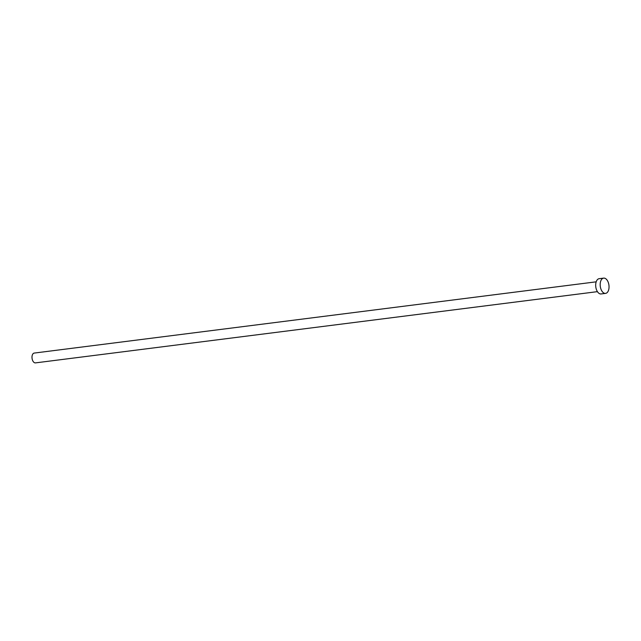 <?xml version="1.0" encoding="UTF-8"?>
<svg xmlns="http://www.w3.org/2000/svg" width="641" height="641" viewBox="0 0 641 641"><rect width="100%" height="100%" fill="white"/><g stroke="black" fill="none" stroke-linecap="round" stroke-linejoin="round"><path stroke-width="0.96" d="M35.519 362.878A4.944 2.804 -97.2 0 1 35.463 362.886A4.944 2.804 -97.2 0 1 35.407 362.886A4.944 2.804 -97.2 0 1 32.05 358.287A4.944 2.804 -97.2 0 1 34.221 353.071A4.944 2.804 -97.2 0 1 34.269 353.071M601.17 293.939A7.692 4.367 -97.2 0 1 601.09 293.947A7.692 4.367 -97.2 0 1 601.002 293.963A7.692 4.367 -97.2 0 1 595.777 286.791A7.692 4.367 -97.2 0 1 599.151 278.691A7.692 4.367 -97.2 0 1 599.239 278.683M603.726 278.114A7.692 4.367 -97.2 0 1 608.95 285.277A7.692 4.367 -97.2 0 1 605.577 293.378A7.692 4.367 -97.2 0 1 605.489 293.394A7.692 4.367 -97.2 0 1 600.264 286.223A7.692 4.367 -97.2 0 1 603.638 278.122A7.692 4.367 -97.2 0 1 603.726 278.114M35.463 362.886L597.428 291.647M601.09 293.947L605.577 293.378M599.151 278.691L603.638 278.122M34.221 353.071L596.178 281.832"/></g></svg>
